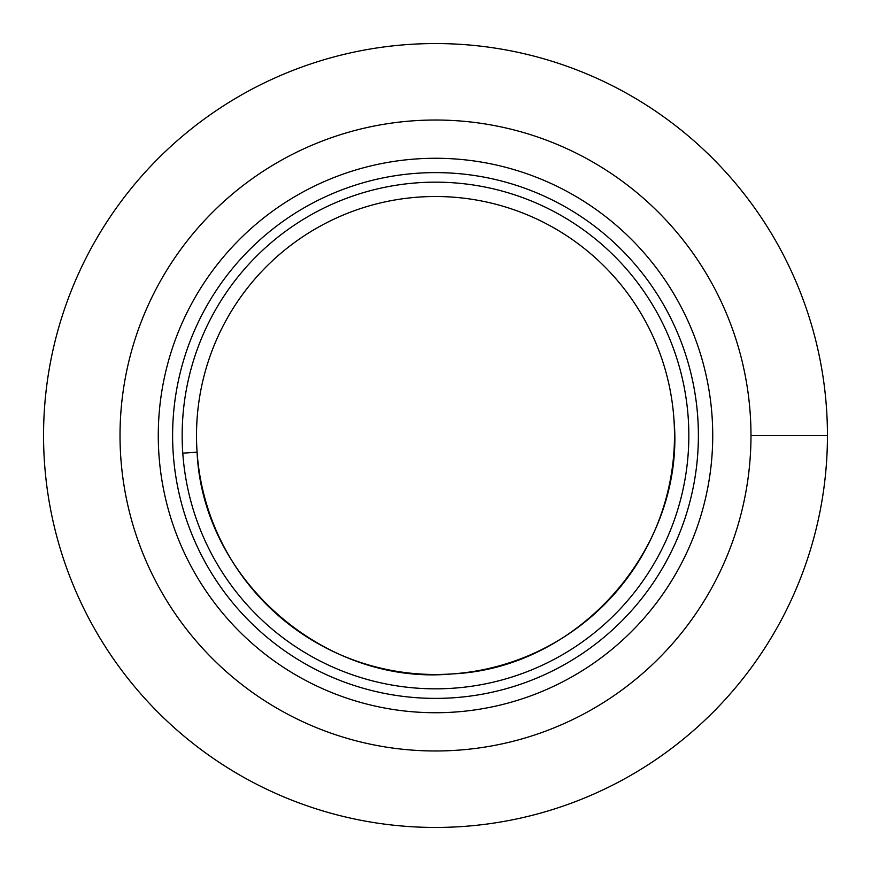 <?xml version="1.0" encoding="UTF-8"?>
<svg xmlns="http://www.w3.org/2000/svg" width="871" height="871" viewBox="0 0 871 871"><rect width="100%" height="100%" fill="white"/><g stroke="black" fill="none" stroke-linecap="round" stroke-linejoin="round"><path stroke-width="1.31" d="M158.293 438.984A277.228 277.228 179 0 1 435.5 158.272A277.228 277.228 0 0 1 678.052 569.754A277.228 277.228 0 0 1 158.293 438.984A277.228 277.228 0 0 1 435.5 158.272A277.228 277.228 180 0 1 712.053 416.164A277.228 277.228 -26.1 0 1 678.063 569.743A277.228 277.228 0 0 1 435.5 712.728M198.523 466.518A238.992 238.992 0 0 1 197.086 452.169A238.992 238.992 163.5 0 1 251.088 283.478A238.992 238.992 0 0 1 435.5 196.508A238.992 238.992 179.9 0 1 674.47 432.495A238.992 238.992 -1 0 1 435.5 674.492A238.992 238.992 -0 0 1 201.734 485.223M305.786 636.233A238.992 238.992 -0 0 1 197.086 452.169L182.779 453.17A253.33 253.33 0 0 1 417.819 182.779A253.33 253.33 0 0 1 688.221 417.83A253.33 253.33 0 0 1 435.5 688.83A253.33 253.33 0 0 1 182.79 453.203M43.583 440.421A391.95 391.95 44.6 0 1 435.5 43.55A391.95 391.95 -47 0 1 826.492 408.172A391.95 391.95 -137 0 1 435.5 827.45A391.95 391.95 134.6 0 1 43.583 440.421A391.95 391.95 44.6 0 1 435.5 43.55A391.95 391.95 -47 0 1 826.492 408.172A391.95 391.95 -137 0 1 435.5 827.45A391.95 391.95 134.6 0 1 43.583 440.421M120.024 435.5A315.476 315.476 0 0 1 435.5 120.024A315.476 315.476 0 0 1 750.976 435.5A315.476 315.476 0 0 1 435.5 750.976A315.476 315.476 0 0 1 120.024 435.5M172.61 435.5A262.89 262.89 0 0 1 435.5 172.61A262.89 262.89 0 0 1 698.39 435.533A262.89 262.89 0 0 1 435.489 698.39A262.89 262.89 0 0 1 172.61 435.5M750.976 435.5L827.45 435.5M197.086 452.169C202.703 579.781 325.003 686.108 452.169 673.914C579.759 668.307 686.108 546.019 673.914 418.831"/></g></svg>
